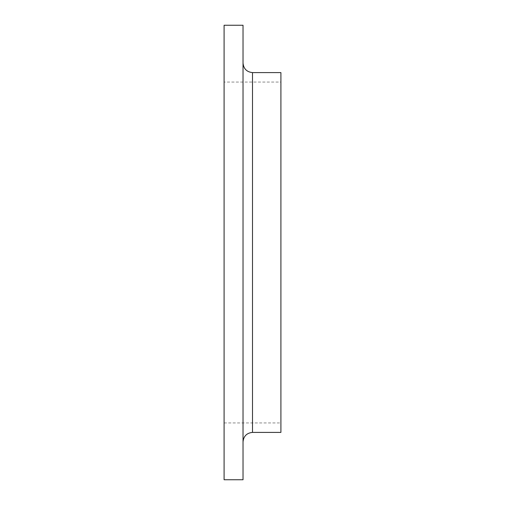 <?xml version="1.0" encoding="UTF-8"?>
<svg xmlns="http://www.w3.org/2000/svg" width="505" height="505" viewBox="0 0 505 505"><rect width="100%" height="100%" fill="white"/><g stroke="black" fill="none" stroke-linecap="round" stroke-linejoin="round"><path stroke-width="0.38" stroke-dasharray="2.52 1.89" d="M224.094 82.062L224.094 422.938L224.094 82.062L280.906 82.062L280.906 422.938L280.906 82.062M224.094 479.75L224.094 25.25M243.031 479.75L243.031 25.25M243.031 63.125L243.031 441.875L243.031 63.125M280.906 432.406L280.906 72.594M252.5 432.406L252.5 72.594M224.094 422.938L280.906 422.938"/><path stroke-width="0.76" d="M224.094 25.25L224.094 479.75L243.031 479.75L243.031 25.25L224.094 25.25M252.5 72.594L252.5 432.406L280.906 432.406L280.906 72.594L252.5 72.594C246.787 71.994 243.631 68.838 243.031 63.125M252.5 432.406C246.756 432.974 243.599 436.131 243.031 441.875"/></g></svg>
